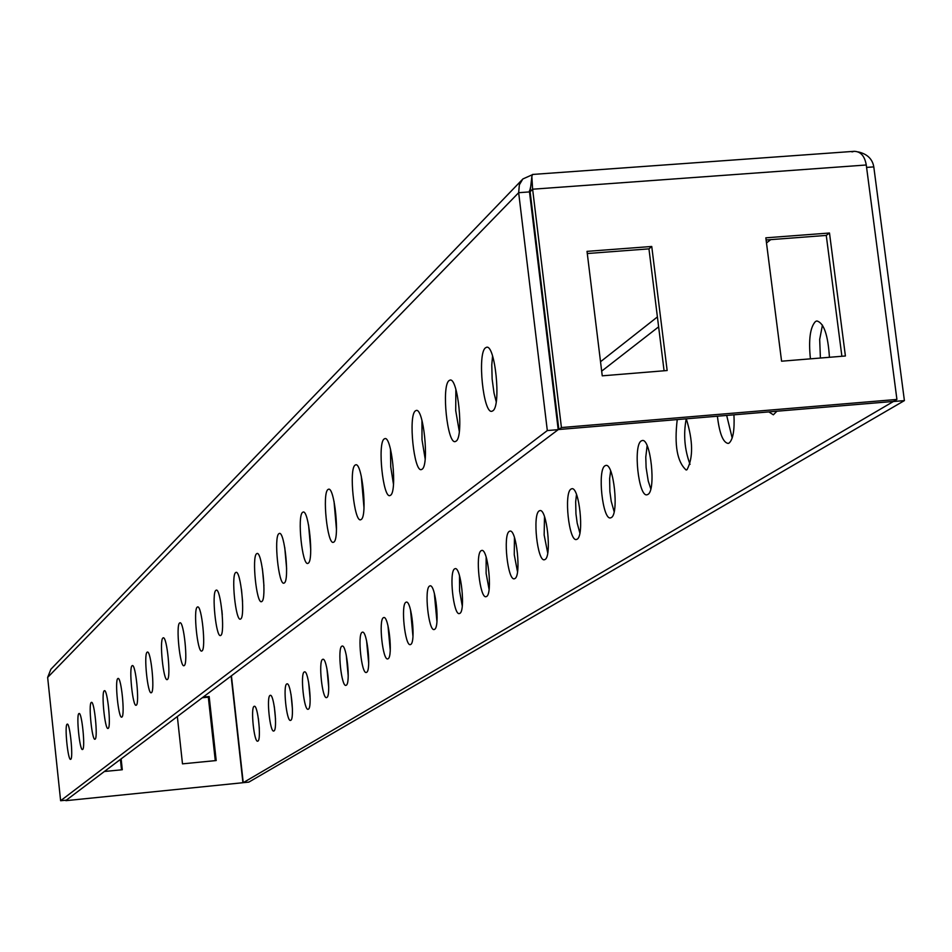 <?xml version="1.0" encoding="UTF-8"?>
<svg xmlns="http://www.w3.org/2000/svg" width="952" height="952" viewBox="0 0 952 952"><rect width="100%" height="100%" fill="white"/><g stroke="black" fill="none" stroke-linecap="round" stroke-linejoin="round"><path stroke-width="1.43" d="M496.206 401.744L494.017 393.045L492.136 379.051L491.779 364.925L492.565 355.988M492.91 410.764L491.97 411.24C483.366 414.572 477.095 353.668 485.437 347.873L486.472 347.313C495.099 343.791 501.383 405.647 492.91 410.764M459.304 431.482L455.71 410.598L455.865 389.38M456.139 441.121L455.306 441.549C447.345 444.703 441.276 385.941 449.011 380.633L449.939 380.134C457.912 376.813 463.981 436.444 456.139 441.121M425.163 458.923L422.01 439.764L421.95 420.356M422.129 469.205L421.391 469.574C414.001 472.561 408.146 415.81 415.322 410.931L416.143 410.49C423.545 407.337 429.423 464.909 422.129 469.205M393.473 484.282L390.725 466.837L390.498 449.165M390.582 495.242L389.915 495.587C383.049 498.42 377.385 443.537 384.072 439.039L384.81 438.646C391.7 435.659 397.377 491.291 390.582 495.242M363.985 507.761L361.26 476.071M361.236 519.471L360.653 519.768C354.239 522.458 348.753 469.336 355.013 465.183L355.667 464.838C362.093 461.994 367.591 515.817 361.236 519.471M336.472 529.538L334.021 501.287M333.89 542.057L333.355 542.319C327.357 544.889 322.05 493.41 327.904 489.566L328.5 489.245C334.497 486.543 339.828 538.689 333.89 542.057M310.745 549.744L308.567 525.004M308.317 563.156L307.841 563.405C302.224 565.857 297.084 515.924 302.569 512.355L303.105 512.069C308.734 509.487 313.886 560.038 308.317 563.156M286.611 568.463L284.743 547.424M284.362 582.933L283.934 583.159C278.662 585.492 273.676 537.023 278.841 533.715L279.329 533.441C284.6 530.978 289.61 580.042 284.362 582.933M263.942 585.754L262.419 568.749M261.883 601.486L261.491 601.688C256.528 603.937 251.697 556.837 256.564 553.755L257.004 553.517C261.967 551.148 266.822 598.796 261.883 601.486M242.57 601.509L241.463 589.312M240.749 618.943L240.38 619.133C235.715 621.275 231.015 575.472 235.608 572.604L236.013 572.378C240.677 570.117 245.402 616.444 240.749 618.943M70.769 759.268L70.615 759.351C67.949 760.803 64.403 725.65 67.068 724.21L67.235 724.115C69.901 722.592 73.459 758.042 70.769 759.268M82.681 749.438L82.515 749.521C79.73 751.021 76.1 715.119 78.873 713.583L79.064 713.488C81.848 711.918 85.49 748.129 82.681 749.438M95.141 739.145L94.962 739.24C92.046 740.787 88.334 704.087 91.237 702.457L91.44 702.35C94.355 700.731 98.08 737.764 95.141 739.145M108.207 728.363L108.016 728.458C104.958 730.053 101.162 692.52 104.196 690.807L104.411 690.688C107.469 689.01 111.289 726.888 108.207 728.363M121.915 717.046L121.713 717.153C118.512 718.796 114.609 680.406 117.798 678.574L118.024 678.455C121.237 676.717 125.152 715.476 121.915 717.046M136.326 705.158L136.1 705.265C132.733 706.979 128.734 667.673 132.078 665.722L132.328 665.591C135.696 663.794 139.706 703.48 136.326 705.158M151.475 692.651L151.237 692.77C147.691 694.543 143.585 654.286 147.096 652.215L147.37 652.072C150.916 650.216 155.033 690.866 151.475 692.651M167.433 679.478L167.171 679.609C163.435 681.442 159.222 640.184 162.923 637.983L163.208 637.828C166.945 635.9 171.17 677.574 167.433 679.478M184.26 665.579L183.974 665.722C180.035 667.638 175.703 625.321 179.607 622.977L179.916 622.81C183.855 620.799 188.198 663.544 184.26 665.579M202.026 650.906L201.729 651.061C197.552 653.048 193.113 609.637 197.219 607.126L197.564 606.948C201.729 604.865 206.191 648.728 202.026 650.906M820.398 358.035L819.684 339.424L822.445 325.084M829.43 357.297C828.014 334.878 823.813 322.764 816.816 320.955L815.447 321.538C810.14 327.262 808.462 339.709 810.414 358.844M768.811 411.895L773.357 414.81L776.903 411.216M732.183 438.027L726.673 415.429M717.391 416.214C719.474 433.493 723.056 442.573 728.149 443.442L729.125 443.049C733.076 439.419 734.682 430.007 733.944 414.822M690.033 464.362C684.548 449.582 683.274 434.398 686.225 418.82M677.229 419.582C674.206 445.155 677.181 461.97 686.166 470.014L687.035 469.669C693.33 457.745 693.08 440.8 686.285 418.82M650.787 488.864L648.241 481.046L646.111 467.539L645.777 457.079L647.134 445.714M641.267 440.931C632.937 445.203 638.578 497.61 647.074 494.766L647.86 494.445C656.297 490.661 650.644 437.575 642.136 440.562L641.267 440.931M614.147 511.7L611.208 501.252L609.875 491.518L609.625 478.666L610.637 470.907M604.972 465.802C597.178 469.764 602.64 520.577 610.589 517.864L611.291 517.579C619.193 514.068 613.719 462.624 605.758 465.468L604.972 465.802M579.863 533.037L577.186 523.088L575.96 513.961L575.663 501.894L576.495 494.493M571.021 489.078C563.691 492.755 568.998 542.057 576.448 539.475L577.09 539.213C584.504 535.964 579.197 486.067 571.736 488.781L571.021 489.078M547.709 553.017L544.151 535L544.496 516.638M539.189 510.903C532.299 514.33 537.44 562.204 544.437 559.728L545.02 559.502C551.993 556.48 546.853 508.035 539.843 510.629L539.189 510.903M517.507 571.759L514.258 554.766L514.437 537.463M509.284 531.394C502.787 534.596 507.785 581.136 514.366 578.768L514.901 578.554C521.47 575.734 516.472 528.669 509.879 531.145L509.284 531.394M489.078 589.371L486.115 573.366L486.151 557.098M481.141 550.696C475.012 553.671 479.856 598.951 486.067 596.678L486.555 596.487C492.755 593.858 487.9 548.09 481.676 550.458L481.141 550.696M259.325 728.411L258.373 718.486M254.053 706.36C250.483 707.883 254.136 742.715 257.706 741.192L257.909 741.108C261.514 739.787 257.849 704.67 254.279 706.265L254.053 706.36M275.521 719.153L274.319 706.634M270.011 695.424C266.286 697.031 270.023 732.612 273.748 731.041L273.974 730.946C277.734 729.553 273.986 693.675 270.249 695.317L270.011 695.424M292.442 709.24L291.038 694.46M286.707 683.976C282.803 685.678 286.635 722.044 290.538 720.414L290.776 720.319C294.715 718.843 290.872 682.168 286.969 683.857L286.707 683.976M310.15 698.72L308.555 681.846M304.2 671.981C300.118 673.79 304.033 710.966 308.127 709.288L308.388 709.181C312.506 707.61 308.567 670.101 304.473 671.862L304.2 671.981M328.726 687.582L326.941 668.709M322.538 659.415C318.265 661.331 322.288 699.351 326.572 697.614L326.845 697.495C331.165 695.841 327.143 657.463 322.847 659.284L322.538 659.415M348.218 675.813L346.254 655M341.804 646.206C337.317 648.241 341.435 687.154 345.945 685.357L346.242 685.238C350.764 683.465 346.635 644.183 342.125 646.063L341.804 646.206M368.698 663.365L366.568 640.66M362.046 632.33C357.345 634.484 361.57 674.337 366.306 672.469L366.627 672.338C371.375 670.458 367.139 630.224 362.403 632.176L362.046 632.33M390.249 650.204L387.964 625.619M383.358 617.717C378.408 620.014 382.752 660.843 387.738 658.903L388.083 658.772C393.081 656.761 388.737 615.527 383.739 617.551L383.358 617.717M412.954 636.293L410.514 609.827M405.826 602.318C400.613 604.77 405.076 646.622 410.336 644.611L410.705 644.456C415.964 642.314 411.502 600.034 406.242 602.14L405.826 602.318M436.932 621.561L434.314 593.179M429.53 586.063C424.045 588.681 428.626 631.616 434.171 629.522L434.576 629.355C440.133 627.071 435.54 583.683 429.983 585.873L429.53 586.063M462.255 605.936L459.578 590.906L459.495 575.639M454.604 568.88C448.808 571.676 453.509 615.742 459.376 613.564L459.828 613.385C465.683 610.946 460.97 566.392 455.092 568.677L454.604 568.88M222.28 614.766L221.875 610.28M220.828 635.389L220.495 635.555C216.092 637.626 211.522 593.048 215.854 590.359L216.223 590.157C220.638 587.991 225.219 633.056 220.828 635.389M893.857 401.482L904.4 400.602L248.829 782.116L243.236 782.663L893.833 401.256M904.4 400.602L873.793 166.886C872.472 159.032 867.308 154.045 858.311 151.915M231.419 675.801L243.236 782.663M242.927 782.722L65.878 800.668L242.927 782.722L231.134 676.015M104.387 771.489L122.296 769.74L121.142 758.875M177.346 716.535L182.486 763.849L216.199 760.553L209.166 696.531L203.145 697.102M121.511 769.811L120.392 759.434M215.283 760.648L208.321 697.162L202.3 697.733M547.317 430.554L558.205 429.649L66.307 800.168L60.619 800.727L547.317 430.554L518.662 192.697L529.49 191.911L558.205 429.649M60.619 800.727L47.648 677.419L50.861 669.28L522.029 179.845M530.585 187.02L529.49 191.911M532.12 174.847L522.815 178.976L519.352 184.831L518.662 192.697L47.648 677.419M558.848 429.507L561.43 427.555L896.915 399.435L893.523 401.435L558.848 429.507L530.121 191.757L531.835 176.786M561.43 427.555L532.62 189.21L531.847 176.525L532.525 174.454L854.218 151.32C860.691 151.499 864.702 156.057 866.272 164.994L896.915 399.435M587.301 253.53L648.955 248.865L664.079 370.78M766.11 239.987L826.265 235.418L841.889 356.274M602.247 375.826L667.15 370.53L651.751 246.473L587.027 251.364L602.247 375.826M765.836 237.833L781.58 361.201L845.4 355.988L829.489 233.014L765.836 237.833M851.969 151.904L854.218 151.32M826.265 235.418L829.489 233.014M208.321 697.162L209.166 696.531M648.955 248.865L651.751 246.473M529.431 190.662L530.062 190.007M657.404 316.933L600.522 361.736M554.992 397.603L554.397 398.067M873.793 166.886L866.582 167.409M770.751 239.63L766.491 242.95M658.629 326.845L601.676 371.137M556.075 406.611L555.48 407.075M866.272 164.994L532.62 189.21L530.121 191.757"/></g></svg>
